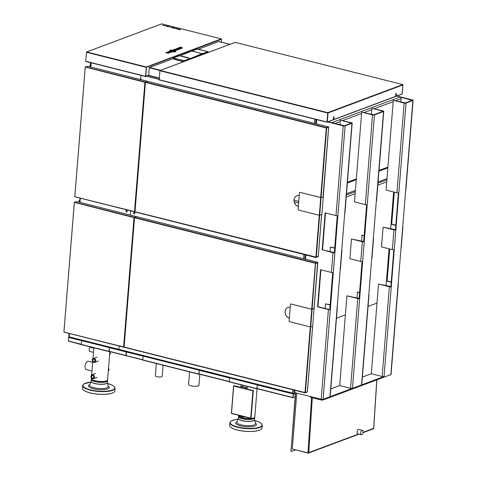 <?xml version="1.0" encoding="UTF-8"?>
<svg xmlns="http://www.w3.org/2000/svg" width="477" height="477" viewBox="0 0 477 477"><rect width="100%" height="100%" fill="white"/><g stroke="black" fill="none" stroke-linecap="round" stroke-linejoin="round"><path stroke-width="0.72" d="M79.617 201.634L78.92 201.896M79.629 201.556L78.8 201.866M79.689 200.763L79.295 200.668L79.689 200.763M79.689 200.811L79.093 200.614L79.039 201.777M79.719 200.376L79.307 200.531L79.701 200.626M79.307 200.531L78.997 201.795M90.445 65.093L89.98 65.266L89.926 66.434M90.189 65.319L90.582 65.421L90.189 65.319M90.201 65.182L90.588 65.283M90.576 65.468L89.98 65.271L89.885 66.452M90.517 66.214L89.765 66.643M90.511 66.291L89.813 66.553M145.3 82.402L134.896 211.49L134.49 211.621L134.913 211.806M147.16 81.233L87.357 66.172L85.252 67.096L74.817 196.721L134.49 211.621L144.901 82.271L147.286 81.37M147.202 81.406L145.02 82.3M144.925 82.277L85.216 67.054L74.788 196.679L134.693 211.871M89.67 66.756L90.499 66.446M89.551 66.726L90.505 66.369M134.651 211.848L74.895 196.81M85.252 67.102L74.788 196.679M134.687 211.651L316.281 257.181M124.026 346.827L123.603 346.97L124.026 347.149M134.413 217.745L124.002 346.839M136.267 216.582L76.469 201.521L74.358 202.439L63.93 332.07L123.603 346.97L134.013 217.613L136.398 216.719M134.204 217.613L136.315 216.749M134.031 217.619L74.329 202.397L63.9 332.028L123.805 347.22M78.783 202.099L79.605 201.789M78.657 202.069L79.611 201.711M123.764 347.19L64.001 332.159M74.364 202.451L63.9 332.028M123.799 346.994L305.381 392.654L310.67 326.96M145.318 82.372L145.491 82.044L326.578 127.651L326.405 127.979L145.318 82.372M147.548 81.328L145.491 82.044M328.504 127.061L328.635 127.353L326.429 127.973L328.599 127.174M316.042 257.526L134.997 211.949L145.419 82.396M316.072 257.33L318.171 256.602M319.262 215.276L315.881 257.306L318.093 256.811L318.284 255.952M298.346 206.44A5.694 4.687 69.5 0 1 294.166 201.193A5.694 4.687 69.5 0 1 296.897 195.713M298.346 206.487A5.694 4.687 69.5 0 1 294.094 201.24A5.694 4.687 69.5 0 1 296.861 195.725A5.694 4.687 69.5 0 1 299.222 195.594M145.342 82.378L134.902 211.681L145.306 82.324M318.308 255.672L317.986 256.644M326.578 127.651L328.593 126.912L328.605 127.675M328.635 127.353L328.587 127.949M315.541 263.316L312.095 309.185M134.431 217.721L134.603 217.393L315.691 262.994L315.518 263.322L134.431 217.721M136.655 216.677L134.603 217.393M315.518 263.322L317.706 262.523M305.149 392.875L124.103 347.292L134.526 217.745M305.185 392.672L307.277 391.951M307.397 391.301L307.206 392.16L304.988 392.649L310.277 326.93M287.911 307.367A5.694 4.687 -110.5 0 0 285.18 312.846A5.694 4.687 -110.5 0 0 289.366 318.093M290.237 307.248A5.694 4.687 -110.5 0 0 287.875 307.379A5.694 4.687 -110.5 0 0 285.109 312.894A5.694 4.687 -110.5 0 0 289.36 318.141M134.454 217.727L124.008 347.023L134.419 217.673M307.421 391.021L307.099 391.993M315.691 262.994L317.706 262.255L317.718 263.024M314.057 308.494L317.616 262.41M290.869 303.98L290.475 304.296L289.116 321.182L289.444 321.683L310.324 326.942L312.685 326.208L314.104 308.506L311.749 309.239L290.869 303.98L311.827 309.209L314.104 308.506L317.73 263.34M328.623 127.997L321.927 214.06L321.665 214.555L319.31 215.288L298.429 210.029L298.101 209.528L299.461 192.642L299.848 192.326L320.806 197.556L323.09 196.852L320.735 197.585L299.848 192.326M333.381 118.296L333.787 118.147M395.755 94.947L396.16 94.798M327.896 112.983L326.948 122.005L328.534 121.587M402.874 84.936L402.248 93.814L400.614 94.565M402.147 93.844L400.37 94.702M400.632 94.494L395.642 96.36L395.862 93.635L396.387 93.438L396.172 96.163L395.648 96.282M395.642 96.36L333.799 119.512L334.019 116.787L333.489 116.99L333.268 119.709L333.799 119.512L333.894 116.835M326.989 122.195L159.276 79.975L159.914 70.769L160.087 70.441L327.848 112.685M327.747 112.989L327.025 121.975M333.274 119.632L333.679 119.483M396.262 93.486L396.053 96.133M401.998 93.981L400.71 94.464M396.19 94.363L395.809 94.267M327.729 112.655L402.725 84.578L235.203 42.393L160.206 70.471M145.545 76.499L85.699 61.247L145.503 76.308L146.463 67.287M145.503 76.308L148.341 75.318L145.849 76.254L146.397 67.03M146.397 66.989L221.274 38.881L221.495 39.215L146.57 67.263M85.699 61.247L86.593 51.933L146.278 66.959M148.013 75.444L145.58 76.278L146.302 67.293M221.394 38.953L221.286 42.119M90.594 65.218L90.612 62.684M90.314 64.872L90.493 62.654M161.494 23.963L86.719 51.963M161.685 23.88L221.394 38.911M171.988 27.314L170.253 27.302L171.988 27.332M163.402 25.472L164.821 25.555L163.402 25.472M178.505 28.96L178.207 29.306L177.086 29.025L178.505 28.972M166.753 26.426L167.266 26.229L166.926 26.038L167.791 26.259L166.753 26.438M176.454 28.483C177.581 28.769 177.635 28.906 176.603 28.906L175.912 28.698L176.454 28.483C177.581 28.769 177.635 28.906 176.603 28.906M176.734 28.811L176.311 28.709L176.734 28.811M172.298 27.439L171.756 27.648L172.298 27.439C173.425 27.72 173.479 27.863 172.447 27.857L171.75 27.666M172.579 27.767L172.155 27.66L172.579 27.767M175.512 28.34L174.433 28.358L175.512 28.34M164.78 25.901L166.217 25.883L164.78 25.901M178.762 29.449L179.441 29.192L178.762 29.449M167.791 26.682L167.952 26.301L169.424 26.67L167.791 26.7M168.19 26.676L168.56 26.629L168.19 26.676M162.395 25.335L163.462 25.209L162.395 25.335M180.246 29.824L180.467 29.449L178.929 29.491L180.246 29.824M174.153 28.286L173.312 28.071L173.676 27.738L174.832 28.03L174.153 28.286M173.956 28.143L173.592 28.042L173.956 28.143M174.451 49.9L173.765 49.608L174.457 49.352L176.633 49.9L174.874 49.703L175.864 50.186L174.594 50.228M176.186 50.067L176.186 50.425L176.633 49.9M175.864 50.186L175.947 50.514L175.578 50.651L175.56 50.3M175.119 50.824L175.238 50.419L173.95 50.061L174.606 50.151M175.238 50.419L174.797 50.789M172.555 50.174L174.797 50.586M173.503 50.616L173.187 50.538M174.463 49.882L172.62 50.037M172.728 50.216L173.008 50.616L171.893 51.033A22.002 19.098 -83.6 0 0 171.297 50.848L172.328 50.383L170.307 50.616L170.033 50.306L171.154 49.888A22.002 15.902 50.5 0 1 171.738 50.007L170.694 50.395L172.728 50.216L173.032 50.795M170.235 50.932L170.033 50.306M170.229 50.985L169.931 50.604M176.937 49.155L176.192 49.077L176.937 49.155M175.28 49.042L178.684 49.131L176.758 49.852L175.28 49.042L175.619 49.614M176.764 48.91L176.663 48.529L179.346 48.881L179.447 49.203L178.684 49.131M178.815 49.441L178.159 49.686L178.142 49.334M178.159 49.686L177.611 49.256M177.635 49.632L177.331 49.745M176.758 49.852L176.734 50.216L177.307 49.65M168.381 52.512L168.262 52.47A27.356 15.807 -78.3 0 0 168.178 52.422L167.338 52.017L167.916 51.802L169.371 52.619L168.78 52.84L165.871 52.565L168.381 52.512M167.332 52.392L167.338 52.017M168.78 52.84L168.804 53.191L169.371 52.619M168.804 53.191L165.692 52.893L165.871 52.565M179.918 48.672L179.942 49.018L180.425 48.481L178.565 48.582A36.866 36.467 102.3 0 0 178.315 48.571L178.326 48.594M176.663 48.529L178.964 48.38L177.76 48.111L178.249 47.933L180.425 48.481M179.346 48.881L178.315 48.571M178.839 49.429L178.833 49.077M179.942 49.018L179.382 48.994M170.295 52.625L170.814 52.076L170.295 52.625L168.745 52.237M170.814 52.076L168.637 51.528L168.119 51.725L170.295 52.273M181.922 47.921L181.952 48.266L182.429 47.73L180.574 47.831A36.866 36.467 102.3 0 0 180.324 47.819L180.336 47.843M178.565 47.992L179.179 47.587L180.968 47.628L179.769 47.366L180.258 47.181L182.429 47.73M178.666 47.778L180.843 48.326L181.355 48.129L180.324 47.819M181.355 48.129L181.451 48.451L180.843 48.678L180.843 48.326M180.843 48.678L180.455 48.582M181.952 48.266L181.391 48.243M168.971 51.599L170.498 50.836A22.002 15.902 50.5 0 1 171.034 50.944L170.11 51.289A22.687 18.054 62.3 0 1 170.378 51.355L171.619 51.188L170.861 51.474A22.687 18.054 62.3 0 1 171.16 51.558L172.119 51.194A22.002 15.902 50.5 0 1 172.71 51.367L170.838 52.16M171.261 52.267L172.805 51.689L172.71 51.367M169.085 51.361L171.261 51.91M175.303 50.866L175.578 51.266L174.463 51.683A22.002 19.098 -83.6 0 0 173.872 51.498L174.904 51.027L172.883 51.266L172.602 50.956L173.723 50.532A22.002 15.902 50.5 0 1 174.314 50.657L173.27 51.045L175.303 50.866L175.631 51.599L174.469 52.035L174.463 51.683M175.327 51.194L175.631 51.599M174.469 52.035L173.765 51.856L173.872 51.498M174.004 51.629L172.799 51.635L172.602 50.956M172.799 51.635L172.501 51.254M256.942 384.724L257.264 385.219L256.918 388.654L257.318 388.767M256.96 388.85L229.3 381.701L256.918 388.654M257.192 385.249L256.864 384.748L229.962 377.975L229.568 378.297L229.3 381.701L198.951 374.051L229.294 381.713M257.264 385.219L257.109 388.713M256.996 388.672L292.908 397.717M293.486 393.93L292.95 397.74L293.176 393.853M293.111 397.484L295.144 396.9M293.14 397.496L295.156 396.739M292.944 397.484L293.498 393.93M126.441 351.859L126.208 355.753L142.796 359.908M82.068 340.745L109.012 347.483L109.34 347.983L109.203 351.466M109.34 347.983L108.989 351.412L109.412 351.519M82.11 340.709L81.645 341.055L81.37 344.46L108.989 351.412M109.03 351.609L81.454 344.68L68.366 340.983L81.388 344.263M82.038 340.739L108.935 347.512L109.263 348.013M68.909 337.412L68.861 336.72M68.807 337.388L69.004 333.417L68.76 336.595L69.159 336.834L118.874 349.355L119.137 346.046L118.874 349.355L292.634 393.114A0.859 0.423 -75.9 0 0 292.878 393.775A0.859 0.423 -75.9 0 0 292.938 393.781M69.064 337.173L68.652 337.442L68.366 340.983M142.808 359.73L126.131 355.609M126.387 351.978L143.374 356.259M126.268 351.817L125.97 355.687L126.202 351.799M125.97 355.687L109.066 351.43L125.928 355.663M198.915 374.23L142.873 360.135L143.07 356.51L143.464 356.194L198.82 370.134L199.147 370.635L198.873 374.04L199.273 374.153M199.147 370.635L199.064 374.099M252.917 390.896L250.723 418.126L231.512 413.291L233.7 386.054L253.031 390.854L250.723 418.126M233.7 386.054L253.031 390.854M238.613 415.3L238.589 415.598A8.133 2.284 4.6 0 0 239.609 416.838A8.133 2.284 4.6 0 0 242.376 417.87A8.133 2.284 4.6 0 0 253.591 417.965A8.133 2.284 4.6 0 0 254.801 416.904L257.055 388.862M239.627 416.85A7.513 2.111 -175.4 0 0 245.399 418.633A7.513 2.111 -175.4 0 0 253.573 417.971L252.959 418.21A7.423 2.081 -175.4 0 1 242.721 418.12A7.423 2.081 -175.4 0 1 240.199 417.184L239.609 416.838M261.199 429.324A16.164 4.537 -175.4 0 1 261.152 429.366A16.164 4.537 -175.4 0 1 243.133 431.089A16.164 4.537 -175.4 0 1 230.331 426.885A16.164 4.537 -175.4 0 1 230.284 426.837M262.284 425.341L262.07 428.012A16.266 4.567 -175.4 0 1 261.253 429.282A16.266 4.567 -175.4 0 1 243.121 431.017A16.266 4.567 -175.4 0 1 230.242 426.79A16.266 4.567 -175.4 0 1 229.64 425.401L229.854 422.729A16.266 4.567 -175.4 0 0 243.336 428.346A16.266 4.567 -175.4 0 0 262.058 425.991A16.266 4.567 -175.4 0 0 262.284 425.341L261.289 423.445L259.238 422.163L254.819 420.631M254.629 417.315A8.133 2.284 -175.4 0 1 254.736 417.751A8.133 2.284 -175.4 0 1 245.261 419.253A8.133 2.284 -175.4 0 1 238.518 416.445A8.133 2.284 -175.4 0 1 238.697 416.033M231.393 413.07A0.429 0.352 -110.5 0 0 231.721 413.565L250.693 418.347A0.429 0.352 -110.5 0 0 251.087 418.025L253.257 391.068A0.429 0.352 -110.5 0 0 252.929 390.568L233.957 385.792A0.429 0.352 -110.5 0 0 233.563 386.108L231.393 413.07M251.087 418.025L253.257 391.068M246.305 388.26L245.846 388.785A0.805 0.399 104.1 0 1 246.335 387.849L247.539 387.402L247.509 387.807L246.305 388.26M251.313 417.941A0.429 0.352 69.5 0 1 250.98 418.269M241.058 387.437L234.183 385.702M252.929 390.568L246.072 388.701M253.156 390.484A0.429 0.352 69.5 0 1 253.484 390.979M243.842 416.618L244.17 416.701M243.61 416.558A0.805 0.399 104.1 0 0 243.842 417.184A0.805 0.399 104.1 0 0 243.974 417.172L244.808 416.862M239.174 415.962A0.805 0.399 -75.9 0 1 239.037 415.974A0.805 0.399 -75.9 0 1 238.804 415.354M241.04 387.574A0.805 0.399 -75.9 0 1 241.535 386.638L242.739 386.191L242.167 386.799M242.704 386.597A8.133 2.284 4.6 0 0 246.746 387.694M241.535 386.638L246.335 387.849M113.997 392.213A16.164 4.537 -175.4 0 1 113.949 392.249A16.164 4.537 -175.4 0 1 98.28 394.211A16.164 4.537 -175.4 0 1 83.123 389.775A16.164 4.537 -175.4 0 1 83.081 389.727M90.767 382.166L83.964 383.89L82.652 385.619A16.266 4.567 -175.4 0 0 97.314 391.367A16.266 4.567 -175.4 0 0 114.85 388.88A16.266 4.567 -175.4 0 0 115.082 388.23L114.868 390.896A16.266 4.567 -175.4 0 1 114.635 391.551A16.266 4.567 -175.4 0 1 114.051 392.172A16.266 4.567 -175.4 0 1 98.286 394.145A16.266 4.567 -175.4 0 1 83.034 389.679A16.266 4.567 -175.4 0 1 82.438 388.29L82.652 385.619A16.266 4.567 -175.4 0 1 82.879 384.969M107.42 380.205A8.133 2.284 -175.4 0 1 107.528 380.64A8.133 2.284 -175.4 0 1 107.414 380.962A8.133 2.284 -175.4 0 1 98.65 382.208A8.133 2.284 -175.4 0 1 91.316 379.334A8.133 2.284 -175.4 0 1 91.429 379.006A8.133 2.284 -175.4 0 1 91.489 378.923M106.371 380.861A7.513 2.111 -175.4 0 1 99.288 381.636A7.513 2.111 -175.4 0 1 92.425 379.74M94.446 377.218A2.063 1.699 -110.5 0 0 91.978 374.844A2.063 1.699 -110.5 0 0 90.964 376.341A2.063 1.699 -110.5 0 0 93.426 378.708A2.063 1.699 -110.5 0 0 94.446 377.218M93.844 377.063A1.348 1.109 -110.5 0 0 91.566 376.49A1.348 1.109 -110.5 0 0 93.844 377.063M93.468 375.918A1.24 1.02 -110.5 0 0 93.844 376.925M95.758 360.874A2.063 1.699 -110.5 0 0 93.295 358.507A2.063 1.699 -110.5 0 0 92.276 359.998A2.063 1.699 -110.5 0 0 94.744 362.371A2.063 1.699 -110.5 0 0 95.758 360.874M95.156 360.725A1.348 1.109 -110.5 0 0 92.884 360.153A1.348 1.109 -110.5 0 0 95.156 360.725M94.78 359.575A1.24 1.02 -110.5 0 0 95.161 360.588M109.847 351.829A2.063 1.699 69.5 0 1 110.312 353.451A2.063 1.699 69.5 0 1 109.609 354.775M108.535 368.166A2.063 1.699 69.5 0 1 108.995 369.788A2.063 1.699 69.5 0 1 108.297 371.112M91.989 370.963L86.301 369.532A4.293 2.117 -75.9 0 1 85.067 366.223A4.293 2.117 -75.9 0 1 88.394 361.208L92.687 362.287M93.82 348.198L90.731 347.423A2.063 1.02 104.1 0 0 89.127 349.832A2.063 1.02 104.1 0 0 89.718 351.424L93.486 352.372M91.423 377.957L91.381 378.488A8.133 2.284 4.6 0 0 92.407 379.728A8.133 2.284 4.6 0 0 95.173 380.753A8.133 2.284 4.6 0 0 106.389 380.855A8.133 2.284 4.6 0 0 107.599 379.793L109.865 351.632M106.389 380.855L105.757 381.099A7.423 2.081 -175.4 0 1 95.519 381.01A7.423 2.081 -175.4 0 1 92.997 380.068L92.407 379.728M295.472 392.804L291.095 450.27A1.425 0.704 104.1 0 0 291.501 451.367A1.425 0.704 104.1 0 0 291.739 451.349L295.46 449.954M295.716 392.863L291.095 450.27M291.387 451.314A1.425 0.704 -75.9 0 1 291.262 451.308A1.425 0.704 -75.9 0 1 290.857 450.21M308.702 452.637L307.981 452.923L292.3 448.976L296.789 393.137M292.443 449.012L308.106 453.138A0.56 0.459 -110.5 0 0 308.261 453.15L308.553 452.697M373.706 428.298L373.563 428.626M358.531 434.028L308.685 452.637M373.729 428.298L363.069 432.329M361.739 434.696A2.278 1.121 -75.9 0 1 361.333 434.738A2.278 1.121 -75.9 0 1 360.678 433.021A2.278 1.121 -75.9 0 1 362.448 430.32A2.278 1.121 -75.9 0 1 363.057 432.418A2.278 1.121 -75.9 0 1 361.739 434.696M362.448 430.32L358.203 429.389L356.868 432.061L357.553 433.784L361.333 434.738M314.802 119.143L314.462 123.352L314.802 119.143M303.909 254.485L303.569 258.713L303.909 254.485M293.14 393.793A0.853 0.423 -75.9 0 1 292.997 393.805A0.853 0.423 -75.9 0 1 292.753 393.149L293.021 389.834L292.634 393.114M316.001 119.447L315.661 123.65M305.113 254.79L304.773 259.017M294.22 390.138L293.957 393.453A0.853 0.423 104.1 0 0 294.202 394.109A0.853 0.423 104.1 0 0 294.345 394.097L295.4 393.704M393.984 192.046L391.408 224.047L391.033 224.19L393.626 191.957L390.657 228.829M389.411 248.899L386.835 280.899L386.459 281.036L389.053 248.809L386.084 285.681M332.713 272.57L329.75 309.412L328.808 309.412L317.962 306.681L320.932 269.809L317.962 306.681L317.587 306.824L320.568 269.72L331.414 272.45A1.383 0.388 4.6 0 0 333.31 272.468L330.328 309.573A1.383 0.388 -175.4 0 1 328.426 309.555L317.587 306.824M322.535 249.835L325.505 212.963L322.535 249.835L334.926 252.715A1.383 0.388 -175.4 0 1 333.006 252.709L322.535 249.835M376.991 303.074L368.071 306.413M345.384 314.903L336.47 318.242M346.487 193.757L355.401 190.418M378.088 181.928L387.002 178.589M337.012 306.52A1.383 0.388 -175.4 0 1 337.388 306.824A1.383 0.388 -175.4 0 1 337.179 307.009L340.161 269.904A1.383 0.388 4.6 0 0 340.375 269.72L341.961 249.978A1.383 0.388 -175.4 0 1 341.753 250.163L344.734 213.058A1.383 0.388 4.6 0 0 344.949 212.873L352.169 123.144A1.383 0.388 -175.4 0 1 351.954 123.322L345.104 125.886A1.383 0.388 -175.4 0 1 343.207 125.868L327.735 121.975M329.75 309.412L330.352 309.567M322.16 249.978L325.147 212.873L335.987 215.604A1.383 0.388 4.6 0 0 337.889 215.622L333.31 272.468M337.287 215.723L334.323 252.566M339.934 124.807L340.304 120.168L351.46 123.084L344.507 125.737L328.11 121.832L331.575 122.702L400.072 97.064A1.383 1.139 69.5 0 1 401.133 98.673L400.865 101.995M316.722 119.626L316.382 123.835M305.829 254.968L305.489 259.178M294.941 390.317L294.756 392.625L321.212 399.285A1.383 0.388 4.6 0 0 323.108 399.303L329.959 396.739A1.383 0.388 4.6 0 0 330.167 396.56L337.388 306.824M325.153 308.494L325.529 303.849L330.12 304.773M330.084 251.737L330.46 247.092M334.675 248.159L330.102 247.003L334.699 247.927M341.586 249.674A1.383 0.388 -175.4 0 1 341.961 249.978M340.304 120.168L351.525 122.756A1.383 0.388 -175.4 0 1 352.169 123.144M325.529 303.849L330.102 305.006M368.757 295.185L371.762 258.075A1.383 0.388 4.6 0 0 371.977 257.89L373.563 238.148A1.383 0.388 -175.4 0 1 373.354 238.327L376.317 201.234A1.383 0.388 4.6 0 0 376.55 201.044L383.77 111.314A1.383 0.388 -175.4 0 1 383.556 111.493L374.439 114.909A1.383 0.388 -175.4 0 1 372.543 114.885L361.697 112.155L354.477 201.89L365.322 204.621A1.383 0.388 4.6 0 0 367.218 204.639L364.237 241.744A1.383 0.388 -175.4 0 1 362.335 241.726L351.495 238.995L349.903 258.737L360.749 261.468A1.383 0.388 4.6 0 0 362.645 261.485L359.664 298.59A1.383 0.388 -175.4 0 1 357.762 298.572L346.922 295.841L339.702 385.571L350.541 388.302A1.383 0.388 4.6 0 0 352.443 388.32L361.56 384.909A1.383 0.388 4.6 0 0 361.769 384.724L368.989 294.995A1.383 0.388 -175.4 0 1 368.781 295.18L368.757 295.185M362.049 261.587L359.086 298.429L359.682 298.584M366.622 204.74L363.659 241.583L364.255 241.732M371.416 114.367L371.905 108.339L383.061 111.254L373.843 114.754L361.697 112.155M359.086 298.429L346.922 295.841M356.999 298.143L357.482 292.109M359.551 292.634L357.124 292.019L359.569 292.401M364.124 235.781L361.697 235.173L364.142 235.549M371.905 108.339L383.126 110.926A1.383 0.388 -175.4 0 1 383.77 111.314M363.659 241.583L351.495 238.995M376.317 201.234L383.556 111.493M367.218 204.639L374.439 114.909M361.572 241.296L362.061 235.262M330.782 388.91L339.702 385.571M362.383 377.08L371.303 373.741L382.143 376.472A1.383 0.388 4.6 0 0 384.045 376.49L323.108 399.303L323.054 399.982A1.383 0.388 -175.4 0 1 321.152 399.964L310.312 397.234L310.366 396.554L321.212 399.285A1.383 0.388 4.6 0 0 323.108 399.303L330.328 309.573M390.836 374.606L390.896 373.926A1.383 0.388 4.6 0 0 391.104 373.747L391.051 374.427A1.383 0.388 -175.4 0 1 390.836 374.606L323.054 399.982M396.93 96.032L412.462 99.943A1.383 0.388 -175.4 0 1 413.1 100.331A1.383 0.388 -175.4 0 1 412.891 100.51L406.04 103.074A1.383 0.388 -175.4 0 1 404.144 103.056L393.304 100.325L386.084 190.061L396.924 192.791A1.383 0.388 4.6 0 0 398.82 192.809L395.838 229.914A1.383 0.388 -175.4 0 1 393.936 229.896L383.097 227.165L381.511 246.907L392.35 249.638A1.383 0.388 4.6 0 0 394.246 249.656L391.265 286.76A1.383 0.388 -175.4 0 1 389.363 286.743L378.523 284.012L371.303 373.741M398.408 192.893L395.451 229.681L396.047 229.831M393.835 249.745L390.878 286.528L391.474 286.683M402.695 226.939A1.383 0.388 -175.4 0 1 402.898 227.165A1.383 0.388 -175.4 0 1 402.689 227.35L405.671 190.245A1.383 0.388 4.6 0 0 405.885 190.061L413.1 100.331M398.122 283.785A1.383 0.388 -175.4 0 1 398.325 284.012A1.383 0.388 -175.4 0 1 398.11 284.197L401.097 247.092A1.383 0.388 4.6 0 0 401.312 246.907L402.898 227.165M400.072 97.064L412.289 100.361L405.438 102.925L393.304 100.325M386.835 280.899L391.241 282.008M386.459 281.036L391.218 282.235M391.033 224.19L395.797 225.388M391.408 224.047L395.815 225.156M395.451 229.681L383.097 227.165M390.878 286.528L378.523 284.012M398.11 284.197L390.896 373.926A1.383 0.388 4.6 0 0 391.104 373.747L398.325 284.012M156.337 363.522L155.353 375.739A3.434 0.966 4.6 0 0 158.704 376.979A3.434 0.966 4.6 0 0 162.204 376.293L163.098 365.227M188.6 384.283A5.193 1.461 4.6 0 0 188.57 384.402A5.193 1.461 4.6 0 0 193.632 386.275A5.193 1.461 4.6 0 0 198.927 385.237L199.809 374.284M130.626 210.846L130.287 215.073L130.626 210.846M133.649 213.66L133.745 212.438L134.83 212.706L134.729 213.934L133.649 213.66M294.303 201.902L298.626 202.993M298.751 201.413L294.106 200.245M119.381 350.035A0.859 0.423 -75.9 0 1 119.238 350.046A0.859 0.423 -75.9 0 1 118.994 349.385L118.988 349.42M141.109 79.075L141.18 79.713L141.228 79.093L140.637 78.806L140.918 75.354L140.626 78.949L141.12 79.069M69.553 337.483A0.859 0.423 -75.9 0 1 69.409 337.495A0.859 0.423 -75.9 0 1 69.159 336.834L69.427 333.524M68.909 336.744A0.859 0.71 -110.5 0 0 69.219 337.299M119.131 349.981A0.859 0.423 -75.9 0 1 119 349.987A0.859 0.423 -75.9 0 1 118.749 349.325M126.059 210.5L127.144 210.774L127.043 211.997L125.964 211.728L126.059 210.5M179.072 60.686L179.453 60.537M177.76 60.352L178.142 60.209M177.48 60.042L177.092 60.185M173.723 59.094L183.359 61.766M175.631 59.816L176.013 59.673M208.085 52.506L207.96 51.635L208.073 52.512M197.299 49.161L207.948 51.641L202.206 53.788M199.66 53.102L193.042 51.319M202.027 54.772L201.407 55.004M201.133 55.105L202.165 54.664L202.2 53.829L190.114 59.231M190.084 58.719L202.027 53.609L190.084 58.713M180.056 55.904L191.587 50.967L202.057 53.615M188.463 57.926L181.815 56.417L188.415 58.081L188.481 57.753L188.677 58.122M181.862 56.262L188.409 57.842M181.928 56.214L188.493 57.753L181.832 56.244M179.489 55.761L181.868 56.292M181.856 56.334L189.918 58.391L190.043 59.261L190.09 58.623L183.985 60.609L183.997 61.521M173.33 58.152L173.276 58.981L173.437 57.985L179.376 55.761L181.82 56.316M190.09 58.623L183.985 60.609L173.354 58.164M173.276 58.981L183.74 61.616M218.86 41.523L198.354 49.22M218.669 41.612L229.956 44.319M159.312 78.222L148.741 75.563L149.271 67.782L149.444 67.454L160.63 70.274M183.329 61.771L173.682 59.088M79.224 200.698L79.14 201.741M90.111 65.349L90.028 66.398M85.389 66.911L145.193 81.966M74.501 202.254L134.305 217.315M320.687 197.526L326.286 127.949M319.65 215.306L316.281 257.169L318.248 256.435M326.667 128.086L321.081 197.532M318.302 255.755L321.617 214.572M328.546 126.912L147.459 81.311M323.042 196.84L328.581 128.033M311.708 309.179L315.398 263.292M307.415 391.098L312.632 326.226M307.361 391.778L305.393 392.517M317.658 262.261L136.571 216.653M317.742 262.696L315.78 263.435M387.109 280.965L389.679 248.964M391.683 224.118L394.252 192.118M311.749 309.239L310.324 326.942M312.143 309.245L310.718 326.948M321.122 197.591L319.703 215.294M320.735 197.585L319.31 215.288M327.3 121.945L328.021 112.96L402.868 84.942L402.141 93.927M328.808 121.379L333.268 119.709M159.193 79.754L326.948 122.005M327.675 113.013L159.914 70.769M148.341 75.318L148.675 75.193M221.191 42.095L221.417 39.245M146.224 67.323L86.42 52.261M257.002 388.487L292.866 397.52M293.152 393.978L257.049 384.891M229.878 378.046L198.891 370.241M198.963 373.873L229.312 381.517M81.966 340.799L68.891 337.507M109.078 351.239L125.886 355.472M126.172 351.931L108.995 347.602M126.208 355.753L198.873 374.04M236.878 422.008L238.369 418.275A8.151 2.29 -175.4 0 0 245.1 421.245A8.151 2.29 -175.4 0 0 254.479 420.064A8.151 2.29 -175.4 0 0 254.587 419.587L255.469 423.522A9.361 2.629 -175.4 0 1 255.35 424.107A9.361 2.629 -175.4 0 1 244.582 425.466A9.361 2.629 -175.4 0 1 236.878 422.008L236.866 422.026M255.38 423.117A10.452 2.934 -175.4 0 1 256.358 425.019A10.452 2.934 -175.4 0 1 244.337 426.533A10.452 2.934 -175.4 0 1 237.027 421.644M254.825 420.648A15.985 4.484 -175.4 0 1 261.795 425.687A15.985 4.484 -175.4 0 1 243.407 428A15.985 4.484 -175.4 0 1 230.421 423.421A15.985 4.484 -175.4 0 1 237.963 419.295L235.394 419.617L231.142 421.018L229.854 422.729M254.736 417.751L254.581 419.617A8.133 2.284 -175.4 0 1 254.468 419.945A8.133 2.284 -175.4 0 1 245.112 421.125A8.133 2.284 -175.4 0 1 238.369 418.317L238.518 416.445M91.167 381.171A8.151 2.29 -175.4 0 0 98.22 384.17A8.151 2.29 -175.4 0 0 107.277 382.953A8.151 2.29 -175.4 0 0 107.385 382.476L108.261 386.406A9.361 2.629 -175.4 0 1 108.148 386.996A9.361 2.629 -175.4 0 1 97.654 388.385A9.361 2.629 -175.4 0 1 89.676 384.897L91.167 381.165M108.172 386.006A10.452 2.934 -175.4 0 1 109.155 387.908A10.452 2.934 -175.4 0 1 95.388 389.166A10.452 2.934 -175.4 0 1 89.819 384.534M107.623 383.538A15.985 4.484 -175.4 0 1 114.593 388.576A15.985 4.484 -175.4 0 1 89.855 389.691A15.985 4.484 -175.4 0 1 90.761 382.178M107.528 380.64L107.379 382.506A8.133 2.284 -175.4 0 1 107.265 382.834A8.133 2.284 -175.4 0 1 98.495 384.074A8.133 2.284 -175.4 0 1 91.167 381.201L91.316 379.334M308.768 452.649L312.322 397.74M307.981 452.923L311.57 397.55M376.788 379.871L373.646 428.364M292.753 393.149L293.957 393.453M386.746 181.844L377.826 185.183M355.138 193.68L346.224 197.013M346.391 194.944L355.305 191.605M377.993 183.114L386.907 179.775M331.414 272.45L333.006 252.709M335.987 215.604L343.207 125.868M321.152 399.964L328.426 309.555M351.954 123.322L344.734 213.058M351.15 122.899L351.12 123.263M337.179 307.009L329.959 396.739M341.753 250.163L340.161 269.904M345.104 125.886L337.889 215.622M365.322 204.621L372.543 114.885M360.749 261.468L362.335 241.726M364.237 241.744L362.645 261.485M373.354 238.327L371.762 258.075M382.745 111.069L382.721 111.433M368.781 295.18L361.56 384.909M359.664 298.59L352.443 388.32M350.541 388.302L357.762 298.572M412.05 100.45L412.08 100.087M404.144 103.056L396.924 192.791M393.936 229.896L392.35 249.638M384.045 376.49L391.265 286.76M389.363 286.743L382.143 376.472M398.82 192.809L406.04 103.074M394.246 249.656L395.838 229.914M401.097 247.092L402.689 227.35M405.671 190.245L412.891 100.51M347.411 182.256L356.325 178.917M379.012 170.426L387.932 167.087M401.133 98.673L395.725 100.701M393.197 101.649L374.326 108.708M371.798 109.656L364.124 112.53M361.59 113.478L342.724 120.538M340.196 121.486L334.788 123.513M159.217 79.456L146.409 76.231M159.306 78.353L148.108 75.533M91.208 62.833L90.868 67.042M80.321 198.182L79.975 202.403M191.987 51.069L197.496 49.006L207.96 51.635M208.109 51.886L202.188 54.104M199.583 52.983L193.072 51.307M183.937 60.692L173.485 58.057M184.098 61.485L184.05 60.859M173.533 57.979L179.465 55.755M173.276 58.605L149.563 67.484M160.022 70.489L149.271 67.782M148.663 75.342L159.33 78.025M79.188 200.537L79.725 200.334M90.075 65.188L90.427 65.057M147.208 81.227L90.046 66.834M136.315 216.576L79.158 202.182M134.997 211.949L316.084 257.55M318.344 255.714L321.659 214.561M316.144 257.377L318.105 256.644M328.593 126.912L147.506 81.305M124.103 347.292L305.191 392.899M307.456 391.062L312.673 326.214M305.25 392.72L307.218 391.987M317.706 262.255L136.619 216.653M389.721 248.976L387.145 280.977M394.294 192.13L391.718 224.124M402.189 93.891L402.91 84.924M328.671 121.587L400.489 94.696M159.276 79.975L327.031 122.219M402.892 84.608L235.131 42.358M235.083 42.399L160.147 70.453M148.657 75.354L148.204 75.527M221.227 42.107L221.459 39.227M85.782 61.467L145.586 76.529M161.59 23.892L86.653 51.945M221.441 38.911L161.643 23.85M173.169 50.461L173.234 50.789M172.4 50.425L172.34 50.765M169.901 50.407L169.782 50.717M175.745 51.111L175.81 51.438M174.97 51.075L174.91 51.415M172.471 51.051L172.358 51.367M256.996 388.874L229.377 381.916M292.95 397.74L256.996 388.689M109.072 351.632L81.454 344.68M81.37 344.46L68.449 341.204M142.873 360.135L198.957 374.254M241.058 384.861L240.855 387.384M243.842 417.184L239.037 415.974M115.082 388.23L114.086 386.334L112.029 385.052L107.617 383.52M95.609 373.485L91.978 374.844M97.058 377.355L93.426 378.708M96.926 357.148L93.295 358.507M98.369 361.011L94.744 362.371M93.85 347.799L92.979 358.674M92.741 361.62L91.662 375.011M373.473 428.745L363.009 432.663M359.026 434.153L308.38 453.114M373.729 428.304L376.872 379.835M294.202 394.109L292.997 393.805M347.351 183.025L356.265 179.686M378.953 171.195L387.867 167.856M189.578 371.893L188.57 384.402M119.238 350.046L292.878 393.775M69.409 337.495L119 349.987M90.457 66.941L90.797 62.731M79.57 202.284L79.909 198.074M197.508 49.006L191.939 51.057M193.084 51.307L199.672 53.096M180.014 55.892L191.593 50.973M189.929 58.391L188.653 58.069M173.24 58.963L173.324 58.146M229.98 44.307L218.818 41.499M218.77 41.535L198.289 49.203M173.282 58.564L149.498 67.472"/></g></svg>
